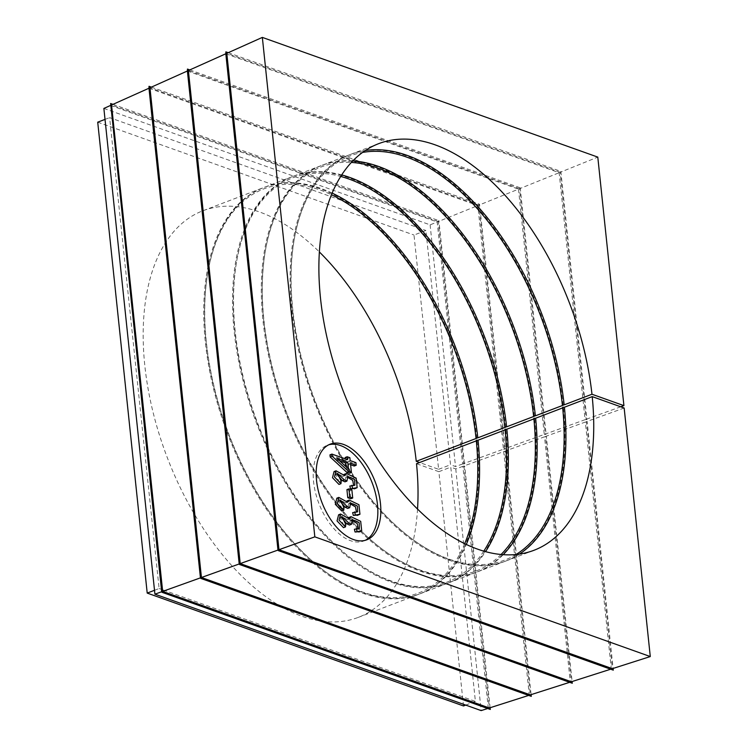 <?xml version="1.0" encoding="UTF-8"?>
<svg xmlns="http://www.w3.org/2000/svg" width="748" height="748" viewBox="0 0 748 748"><rect width="100%" height="100%" fill="white"/><g stroke="black" fill="none" stroke-linecap="round" stroke-linejoin="round"><path stroke-width="0.56" stroke-dasharray="3.74 2.81" d="M148.974 88.217L477.841 205.569L503.441 449.202L463.676 463.582L438.244 221.567L477.841 205.569L479.562 204.241L505.302 449.109L504.498 448.819L478.888 205.148L518.486 189.151L544.273 434.438L504.498 448.819M225.812 53.772L559.139 172.723L585.095 419.684L545.329 434.064L519.542 188.72L559.139 172.723L560.86 171.395L586.946 419.581L586.152 419.301L560.187 172.302L597.792 157.108M620.728 406.79L586.152 419.301M585.095 419.684L586.946 419.581M544.273 434.438L546.124 434.345L545.329 434.064M187.393 70.995L518.486 189.151L520.215 187.823L546.124 434.345M503.441 449.202L505.302 449.109M103.869 108.432L430.109 224.858L437.187 221.997L462.619 463.966L464.48 463.872L463.676 463.582M110.554 105.44L437.187 221.997L438.917 220.669L464.48 463.872M438.618 469.305L450.53 464.76L425.911 230.496L413.999 235.04L438.618 469.305L419.6 462.526M462.619 463.966L455.513 466.537L450.53 464.76M430.109 224.858L455.513 466.537M528.668 695.416L529.304 695.219L503.694 451.586L463.928 465.967L489.36 707.982M438.244 221.567L111.546 104.991M531.286 696.351L200.436 577.858M569.667 682.316L239.201 563.964M478.888 205.148L149.965 87.768M572.285 683.251L570.303 682.111L544.516 436.823L504.75 451.203L530.36 694.873M610.667 669.217L611.303 669.011L585.338 422.059L545.572 436.439L571.36 681.774M519.542 188.72L188.384 70.546M613.285 670.152L277.976 550.06M560.187 172.302L226.803 53.332M624.159 408.015L586.404 421.676L612.36 668.675M348.998 517.448L358.713 522.104L359.704 531.641L358.909 532.071M354.393 529.257L358.199 528.668M351.466 520.187L350.344 520.365L349.494 525.049M341.322 517.373L340.162 517.494L343.753 525.218L343.51 527.658M338.601 514.792L347.353 519.636L348.587 517.644M347.25 500.814L356.964 505.48L357.955 515.017L357.161 515.437M352.645 512.632L356.45 512.043M349.718 503.563L348.596 503.731L347.755 508.425M339.573 500.739L338.414 500.861L342.004 508.584L341.761 511.024M336.852 498.168L345.604 503.002L346.838 501.01M346.922 489.631L349.877 490.688L350.728 498.766M344.454 474.223L354.169 478.888L355.16 488.425L354.365 488.846M349.849 486.041L353.654 485.452M346.922 476.972L345.8 477.14L344.959 481.834M336.778 474.148L335.618 474.269L339.218 481.993L338.966 484.433M334.057 471.577L342.808 476.411L344.043 474.419M345.193 457.496L347.895 458.459L348.194 461.348L353.935 463.395L354.206 466.023M350.616 464.742L348.475 463.975L349.447 473.269M329.971 454.849L345.501 460.385L345.333 458.861M365.248 540.318A51.21 28.564 -110.9 0 1 363.79 540.963A51.21 28.564 -110.9 0 1 350.522 540.682A51.21 28.564 -110.9 0 1 315.469 492.502A51.21 28.564 -110.9 0 1 327.259 445.275A51.21 28.564 -110.9 0 1 328.774 444.789M348.465 468.959L346.474 469.716L346.174 466.864M339.573 460.805L334.973 459.16L346.474 469.716M336.955 458.402L334.973 459.16M355.917 462.638L353.935 463.395M350.457 463.218L348.475 463.975M347.483 459.627L345.501 460.385M349.877 457.701L347.895 458.459M350.176 460.59L348.194 461.348M341.2 481.235L339.218 481.993M344.8 475.653L342.808 476.411M351.869 489.931L349.877 490.688M343.996 507.827L342.004 508.584M347.586 502.245L345.604 503.002M345.744 524.451L343.753 525.218M349.335 518.878L347.353 519.636M585.338 422.059L587.199 421.956L613.108 668.432M228.224 52.687L560.86 171.395M587.199 421.956L586.404 421.676M544.516 436.823L546.377 436.72L572.108 681.54M189.805 69.91L520.215 187.823M546.377 436.72L545.572 436.439M503.694 451.586L505.555 451.483L531.108 694.64M151.386 87.133L479.562 204.241M505.555 451.483L504.75 451.203M490.108 707.739L464.723 466.247L462.872 466.35L488.304 708.319L490.286 709.45M487.668 708.524L161.671 591.762M112.976 104.355L438.917 220.669M464.723 466.247L463.928 465.967M463.489 705.953L438.87 471.689L416.505 463.704M97.717 122.176L413.999 235.04M417.543 509.089A217.64 121.391 -110.9 0 1 358.236 617.39A217.64 121.391 -110.9 0 1 167.197 457.365A217.64 121.391 -110.9 0 1 202.97 210.74A217.64 121.391 -110.9 0 1 319.368 251.954M154.509 590.294L159.118 588.536L109.629 117.632L425.911 230.496M105.019 119.39L109.629 117.632M438.87 471.689L450.782 467.135L475.401 701.4L159.118 588.536M465.733 705.093L475.401 701.4M462.872 466.35L455.766 468.921L450.782 467.135M455.766 468.921L481.16 710.6M365.37 150.488A217.64 121.391 69.1 0 0 350.887 154.266A217.64 121.391 69.1 0 0 294.824 236.106A217.64 121.391 69.1 0 0 409.801 537.26A217.64 121.391 69.1 0 0 506.153 560.916A217.64 121.391 69.1 0 0 519.458 554.072M516.055 554.492A216.359 120.671 -110.9 0 1 408.922 536.587A216.359 120.671 -110.9 0 1 294.619 237.2A216.359 120.671 -110.9 0 1 362.546 152.452M562.627 407.323L563.422 407.613L562.683 407.894M563.179 405.229A217.64 121.391 69.1 0 0 349.896 154.649A217.64 121.391 69.1 0 0 314.123 401.265A217.64 121.391 69.1 0 0 505.152 561.29A217.64 121.391 69.1 0 0 563.422 407.613M352.841 160.885A217.64 121.391 69.1 0 0 322.098 165.261A217.64 121.391 69.1 0 0 266.036 247.102A217.64 121.391 69.1 0 0 381.013 548.256A217.64 121.391 69.1 0 0 477.364 571.902A217.64 121.391 69.1 0 0 503.198 554.67M501.057 554.502A216.359 120.671 -110.9 0 1 380.134 547.573A216.359 120.671 -110.9 0 1 265.83 248.196A216.359 120.671 -110.9 0 1 351.364 162.438M533.838 418.319L534.633 418.6L533.894 418.889M534.381 416.225A217.64 121.391 69.1 0 0 321.107 165.635A217.64 121.391 69.1 0 0 285.334 412.26A217.64 121.391 69.1 0 0 476.364 572.285A217.64 121.391 69.1 0 0 534.633 418.6M341.705 174.91A217.64 121.391 69.1 0 0 293.31 176.248A217.64 121.391 69.1 0 0 237.247 258.088A217.64 121.391 69.1 0 0 352.224 559.242A217.64 121.391 69.1 0 0 448.576 582.898A217.64 121.391 69.1 0 0 485.546 551.641M483.788 551.154A216.359 120.671 -110.9 0 1 351.345 558.569A216.359 120.671 -110.9 0 1 237.041 259.182A216.359 120.671 -110.9 0 1 340.723 176.444M505.05 429.305L505.844 429.595L505.106 429.876M505.592 427.211A217.64 121.391 69.1 0 0 292.318 176.631A217.64 121.391 69.1 0 0 256.545 423.246A217.64 121.391 69.1 0 0 447.575 583.281A217.64 121.391 69.1 0 0 505.844 429.595M332.149 193.087A217.64 121.391 69.1 0 0 264.521 187.243A217.64 121.391 69.1 0 0 208.458 269.084A217.64 121.391 69.1 0 0 323.435 570.238A217.64 121.391 69.1 0 0 419.787 593.893A217.64 121.391 69.1 0 0 466.313 544.46M464.695 543.684A216.359 120.671 -110.9 0 1 322.556 569.555A216.359 120.671 -110.9 0 1 208.253 270.178A216.359 120.671 -110.9 0 1 331.467 194.742M476.261 440.301L477.056 440.581L476.317 440.871M476.803 438.206A217.64 121.391 69.1 0 0 263.53 187.617A217.64 121.391 69.1 0 0 227.757 434.242A217.64 121.391 69.1 0 0 418.786 594.267A217.64 121.391 69.1 0 0 477.056 440.581M357.151 487.668L355.16 488.425M359.947 514.259L357.955 515.017M361.695 530.884L359.704 531.641M363.79 540.963L366.772 539.822M327.259 445.275L330.233 444.144M352.86 486.004L354.851 485.246M345.8 477.14L347.783 476.383M335.618 474.269L337.6 473.512M355.655 512.595L357.638 511.838M348.596 503.731L350.578 502.974M338.414 500.861L340.396 500.103M357.404 529.229L359.386 528.471M350.344 520.365L352.327 519.608M340.162 517.494L342.145 516.737M506.153 560.916L533.941 550.304M350.887 154.266L378.684 143.653M408.922 536.587L409.801 537.26M294.619 237.2L294.824 236.106M477.364 571.902L505.152 561.29M322.098 165.261L349.896 154.649M380.134 547.573L381.013 548.256M265.83 248.196L266.036 247.102M448.576 582.898L476.364 572.285M293.31 176.248L321.107 165.635M351.345 558.569L352.224 559.242M237.041 259.182L237.247 258.088M419.787 593.893L447.575 583.281M264.521 187.243L292.318 176.631M322.556 569.555L323.435 570.238M208.253 270.178L208.458 269.084M358.236 617.39L418.786 594.267M202.97 210.74L263.53 187.617"/><path stroke-width="1.12" d="M278.976 549.705L612.36 668.675L650.283 656.557L314.833 536.849L278.976 549.705L226.803 53.332L262.342 37.4L597.792 157.108L623.916 405.64L620.728 406.79M162.671 591.397L200.436 577.858L148.974 88.217L111.546 104.991L162.671 591.397L489.36 707.982L528.668 695.416M187.393 70.995L149.965 87.768L201.436 577.503L239.201 563.964L187.393 70.995L187.458 69.078L189.805 69.91M201.436 577.503L530.36 694.873L569.667 682.316M240.211 563.599L277.976 550.06L225.812 53.772L188.384 70.546L240.211 563.599L571.36 681.774L610.667 669.217M314.833 536.849L262.342 37.4M623.916 405.64L591.967 394.243A217.64 121.391 -110.9 0 0 378.684 143.653A217.64 121.391 -110.9 0 0 342.911 390.278A217.64 121.391 -110.9 0 0 533.941 550.304A217.64 121.391 -110.9 0 0 592.21 396.618L624.159 408.015L650.283 656.557M359.704 531.641L355.057 532.024L354.393 529.257L359.386 528.471L359.19 522.721L352.327 519.608L351.485 524.292L349.494 525.049L346.885 523.843L341.322 517.373M358.199 528.668L357.235 523.516L351.466 520.187M351.485 524.292L348.867 523.086L342.145 516.737L345.744 524.451L345.492 526.891L343.51 527.658L337.049 520.917L338.601 514.792L340.583 514.035L349.335 518.878L350.98 516.69L360.695 521.347L361.695 530.884L358.909 532.071M348.587 517.644L350.98 516.69M357.955 515.017L353.308 515.4L352.645 512.632L357.638 511.838L357.441 506.087L350.578 502.974L349.737 507.668L347.755 508.425L345.137 507.209L339.573 500.739M356.45 512.043L355.487 506.882L349.718 503.563M349.737 507.668L347.119 506.452L340.396 500.103L343.996 507.827L343.743 510.267L341.761 511.024L335.3 504.283L336.852 498.168L338.835 497.411L347.586 502.245L349.232 500.057L358.947 504.722L359.947 514.259L357.161 515.437M346.838 501.01L349.232 500.057M350.728 498.766L347.764 497.71L346.922 489.631L348.905 488.874L351.869 489.931L352.71 498.009L350.728 498.766M355.16 488.425L350.513 488.809L349.849 486.041L354.851 485.246L354.646 479.496L347.783 476.383L346.941 481.076L344.959 481.834L342.341 480.618L336.778 474.148M353.654 485.452L352.691 480.291L346.922 476.972M346.941 481.076L344.323 479.861L337.6 473.512L341.2 481.235L340.948 483.675L338.966 484.433L332.505 477.692L334.057 471.577L336.039 470.819L344.8 475.653L346.436 473.465L356.16 478.131L357.151 487.668L354.365 488.846M344.043 474.419L346.436 473.465M356.198 465.265L350.457 463.218L351.429 472.502L348.736 471.539L332.187 456.233L331.953 454.092L347.483 459.627L347.175 456.738L349.877 457.701L350.176 460.59L355.917 462.638L356.198 465.265L354.206 466.023L350.616 464.742M351.429 472.502L349.447 473.269L346.754 472.306L330.195 456.991L329.971 454.849L331.953 454.092M345.333 458.861L345.193 457.496L347.175 456.738M328.774 444.789A51.21 28.564 -110.9 0 1 372.205 482.937A51.21 28.564 -110.9 0 1 365.248 540.318M353.505 539.551A51.21 28.564 69.1 0 0 366.772 539.822A51.21 28.564 69.1 0 0 375.187 481.796A51.21 28.564 69.1 0 0 330.233 444.144A51.21 28.564 69.1 0 0 318.442 491.361A51.21 28.564 69.1 0 0 353.505 539.551M346.174 466.864L345.772 463.012L339.573 460.805M347.764 462.255L336.955 458.402L348.465 468.959L347.764 462.255L345.772 463.012M348.736 471.539L346.754 472.306M332.187 456.233L330.195 456.991M357.151 487.668L350.513 488.809M352.504 488.051L351.831 485.284M344.323 479.861L342.341 480.618M340.948 483.675L334.496 476.934L336.039 470.819M352.71 498.009L349.755 496.953L347.764 497.71M349.755 496.953L348.905 488.874M359.947 514.259L353.308 515.4M355.291 514.643L354.627 511.875M347.119 506.452L345.137 507.209M343.743 510.267L337.292 503.526L338.835 497.411M361.695 530.884L355.057 532.024M357.039 531.267L356.375 528.499M348.867 523.086L346.885 523.843M345.492 526.891L339.04 520.159L340.583 514.035M613.108 668.432L613.285 670.152L278.303 550.612L225.877 51.855L228.224 52.687M277.976 550.06L278.303 550.612M225.812 53.772L225.877 51.855M572.108 681.54L572.285 683.251L239.538 564.506L187.458 69.078M239.201 563.964L239.538 564.506M531.108 694.64L531.286 696.351L200.763 578.4L149.048 86.291L151.386 87.133M200.436 577.858L200.763 578.4M148.974 88.217L149.048 86.291M490.108 707.739L490.286 709.45L161.998 592.304L110.629 103.514L112.976 104.355M487.668 708.524L481.16 710.6L154.92 594.174L161.671 591.762L161.998 592.304M161.671 591.762L110.629 103.514M465.733 705.093L463.489 705.953L147.206 593.089L97.717 122.176L105.019 119.39M419.6 462.526L416.253 461.329A217.64 121.391 -110.9 0 0 319.368 251.954M476.317 440.871L416.505 463.704A217.64 121.391 -110.9 0 1 417.543 509.089M147.206 593.089L154.509 590.294M154.92 594.174L103.869 108.432L110.554 105.44M591.967 394.243L564.17 404.855A217.64 121.391 69.1 0 0 365.37 150.488M519.458 554.072A217.64 121.391 69.1 0 0 564.413 407.23L562.627 407.323A216.359 120.671 -110.9 0 1 516.055 554.492M592.21 396.618L564.413 407.23M362.546 152.452A216.359 120.671 -110.9 0 1 562.374 404.949L563.179 405.229L535.381 415.841A217.64 121.391 69.1 0 0 352.841 160.885M564.17 404.855L562.374 404.949M503.198 554.67A217.64 121.391 69.1 0 0 535.624 418.226L533.838 418.319A216.359 120.671 -110.9 0 1 501.057 554.502M562.683 407.894L535.624 418.226M351.364 162.438A216.359 120.671 -110.9 0 1 533.586 415.935L534.381 416.225L506.592 426.837A217.64 121.391 69.1 0 0 341.705 174.91M535.381 415.841L533.586 415.935M485.546 551.641A217.64 121.391 69.1 0 0 506.835 429.212L505.05 429.305A216.359 120.671 -110.9 0 1 483.788 551.154M533.894 418.889L506.835 429.212M340.723 176.444A216.359 120.671 -110.9 0 1 504.797 426.93L505.592 427.211L477.804 437.832A217.64 121.391 69.1 0 0 332.149 193.087M506.592 426.837L504.797 426.93M466.313 544.46A217.64 121.391 69.1 0 0 478.047 440.207L476.261 440.301A216.359 120.671 -110.9 0 1 464.695 543.684M505.106 429.876L478.047 440.207M331.467 194.742A216.359 120.671 -110.9 0 1 476.009 437.926L476.803 438.206L416.253 461.329M477.804 437.832L476.009 437.926"/></g></svg>
